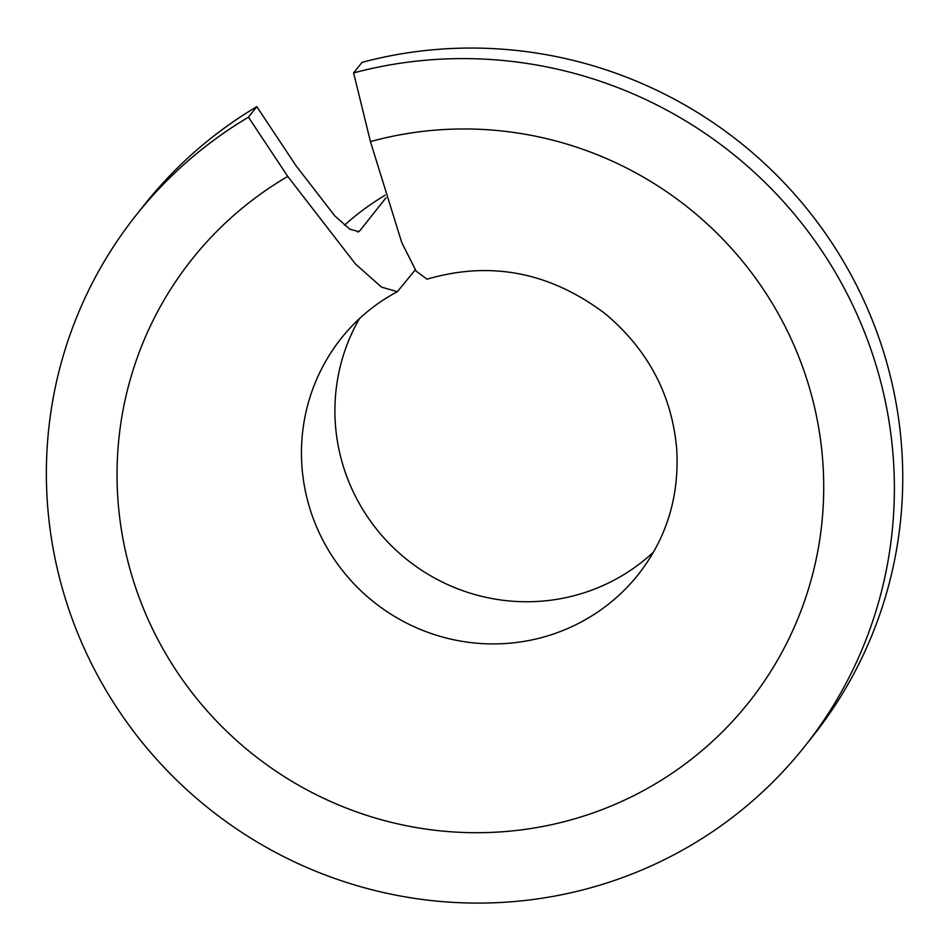<?xml version="1.0" encoding="UTF-8"?>
<svg xmlns="http://www.w3.org/2000/svg" width="950" height="950" viewBox="0 0 950 950"><rect width="100%" height="100%" fill="white"/><g stroke="black" fill="none" stroke-linecap="round" stroke-linejoin="round"><path stroke-width="1.43" d="M397.385 291.674C375.345 303.43 356.63 318.963 341.252 338.295A189.763 186.342 38.4 0 0 374.062 602.217A189.763 186.342 38.4 0 0 638.543 574.204C666.674 538.08 679.404 496.446 676.721 449.303C672.113 395.449 648.47 350.407 605.815 314.201C550.489 272.187 490.889 260.514 427.037 279.193L416.136 271.13L401.767 242.618L370.452 141.621A355.799 349.386 38.4 0 1 819.672 540.075A355.799 349.386 38.4 0 1 273.933 769.809A355.799 349.386 38.4 0 1 287.767 176.427L355.395 263.91L381.508 287.126L397.385 291.674L415.281 269.859M353.614 72.924A426.966 419.259 38.4 0 1 821.774 250.788A426.966 419.259 38.4 0 1 804.828 746.249L813.2 735.704A426.966 419.259 38.4 0 0 830.134 240.243A426.966 419.259 38.4 0 0 361.974 62.379L353.614 72.924L370.452 141.621M653.553 552.045A189.763 186.342 38.4 0 1 407.526 560.049A189.763 186.342 38.4 0 1 359.421 318.642M804.828 746.249A426.966 419.259 38.4 0 1 209.76 809.269A426.966 419.259 38.4 0 1 135.921 215.448L144.293 204.903A426.966 419.259 38.4 0 1 256.809 106.649L296.127 165.882L334.839 215.935L349.754 229.164L358.803 231.658L359.741 230.862L385.949 197.826M135.921 215.448A426.966 419.259 38.4 0 1 248.449 117.194L256.809 106.649M248.449 117.194L287.767 176.427M344.517 225.186A260.918 256.215 38.4 0 1 385.154 195.237M357.651 232.049A260.918 256.215 38.4 0 1 359.741 230.862"/></g></svg>
